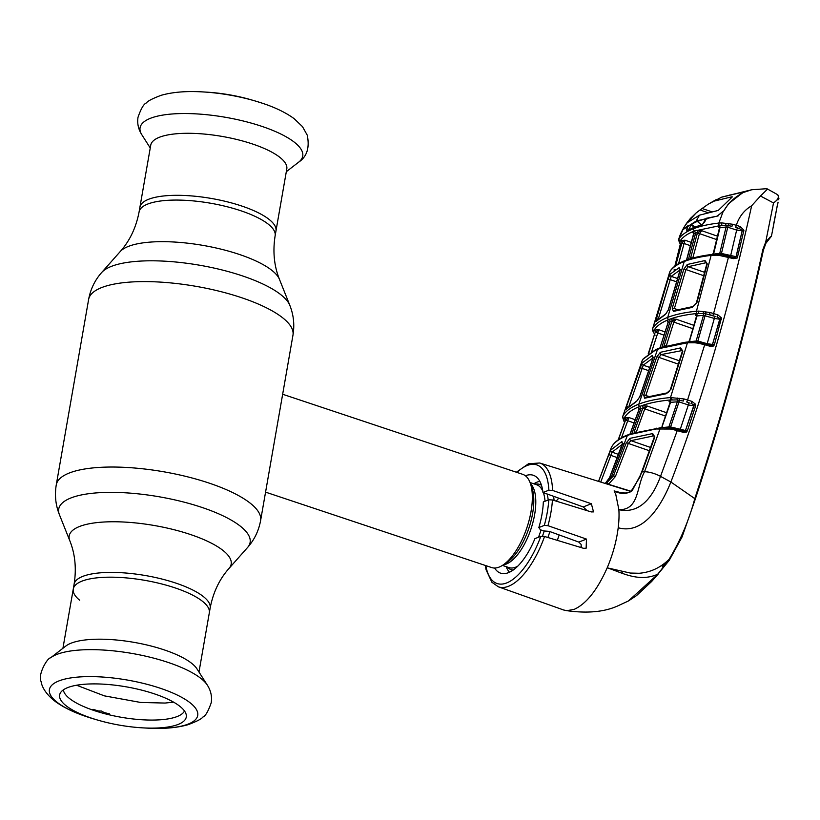 <?xml version="1.0" encoding="UTF-8"?>
<svg xmlns="http://www.w3.org/2000/svg" width="820" height="820" viewBox="0 0 820 820"><rect width="100%" height="100%" fill="white"/><g stroke="black" fill="none" stroke-linecap="round" stroke-linejoin="round"><path stroke-width="1.23" d="M241.428 205.922A69.054 20.889 9.9 0 1 275.971 230.943A69.054 20.889 -170.1 0 0 241.428 205.922A69.054 20.889 -170.1 0 0 139.912 207.193A69.054 20.889 9.9 0 1 241.428 205.922M62.925 648.292L73.267 589.057A69.054 20.889 9.9 0 1 174.783 587.786A69.054 20.889 9.9 0 1 209.325 612.806A69.054 20.889 -170.1 0 0 174.783 587.786A69.054 20.889 -170.1 0 0 73.267 589.057A69.054 20.889 -170.1 0 0 79.632 600.189M539.826 481.34A49.128 20.838 -71.5 0 0 537.1 482.119A49.128 20.838 -71.5 0 0 533.82 483.8M506.176 566.661A49.128 20.838 -71.5 0 0 509.507 572.227M265.567 492.133L491.641 567.563A49.128 20.838 -71.5 0 0 499.134 567.091A49.128 20.838 -71.5 0 0 502.711 565.226A49.128 20.838 -71.5 0 0 526.952 527.547A49.128 20.838 -71.5 0 0 530.181 482.867A49.128 20.838 -71.5 0 0 522.74 474.349L282.654 394.256M279.569 411.937L274.023 443.692M547.903 537.5A49.128 20.838 -71.5 0 0 549.861 531.555M554.064 500.477A49.128 20.838 -71.5 0 0 553.602 496.315M50.584 657.824L65.856 646.027A69.054 20.889 9.9 0 1 163.959 649.799A69.054 20.889 9.9 0 1 196.995 668.915L207.368 685.182A82.553 24.979 9.9 0 0 167.874 662.345A82.553 24.979 9.9 0 0 50.584 657.824C47.201 657.886 37.525 674.952 41.123 681.604C41.615 685.786 45.069 693.72 55.36 701.53C63.56 707.476 74.097 712.57 86.971 716.803L93.829 718.955A75.266 22.775 9.9 0 1 87.063 716.834A75.266 22.775 9.9 0 1 58.907 680.928A75.266 22.775 9.9 0 1 160.074 688.175A75.266 22.775 9.9 0 1 197.425 716.567A75.266 22.775 9.9 0 1 145.98 728.057C162.503 729.093 176.525 727.976 188.026 724.706C196.605 721.508 201.546 718.955 202.878 717.049C205.451 716.106 208.229 711.34 211.222 702.74C212.154 696.528 210.873 690.676 207.368 685.182M91.789 718.248A64.267 19.444 9.9 0 1 60.372 692.961A64.267 19.444 9.9 0 1 154.129 693.771A64.267 19.444 9.9 0 1 186.263 714.927A64.267 19.444 9.9 0 1 142.085 727.822A64.267 19.444 9.9 0 1 97.559 720.052A64.267 19.444 9.9 0 1 91.789 718.248M184.479 710.971A61.684 18.665 9.9 0 1 94.29 710.591A61.684 18.665 9.9 0 1 63.386 689.835M286.795 168.92A69.054 20.889 -170.1 0 0 252.252 143.9A69.054 20.889 -170.1 0 0 150.736 145.181L139.082 211.96A69.054 20.889 9.9 0 1 240.598 210.678A69.054 20.889 9.9 0 1 275.141 235.699L286.795 168.92M262.174 103.166A75.266 22.775 -170.1 0 0 255.409 101.044L251.668 99.948A64.267 19.444 -170.1 0 0 207.142 92.178L203.257 91.942C186.724 90.907 172.712 92.024 161.202 95.294C152.633 98.492 147.682 101.044 146.36 102.951C143.787 103.894 140.999 108.66 138.016 117.26C137.073 123.471 138.354 129.324 141.87 134.818A82.553 24.979 -170.1 0 1 172.969 113.929A82.553 24.979 -170.1 0 1 261.436 126.218A82.553 24.979 -170.1 0 1 298.644 162.175L286.303 171.708M76.598 685.233L104.335 695.852L140.64 702.453L165.015 703.058L173.604 702.156M91.768 709.72L93.213 709.361A67.619 20.459 9.9 0 0 98.431 710.971L101.68 711.063L103.914 712.477A67.619 20.459 9.9 0 0 109.531 713.851L109.695 714.927M109.46 714.876L109.449 713.83M680.303 269.8L671.221 276.361L677.617 278.574M676.664 281.865L670.227 279.63L658.234 319.205M671.221 276.361L670.227 279.63A1.64 0.512 -163.7 0 0 667.921 279.384L669.991 274.3A1.64 1.537 40.9 0 0 671.221 276.361M669.991 274.3L679.185 267.658L680.016 270.702L668.474 309.734A1.64 0.584 -163 0 0 668.29 309.909A1.64 0.584 -163 0 0 668.331 310.144M680.016 270.702A1.64 0.574 -164.1 0 0 679.831 270.887L668.29 309.909L665.994 313.732A1.64 1.435 63.9 0 0 665.307 314.562L655.59 321.788L667.921 279.384M668.474 309.734L665.307 314.562M665.994 313.732L655.846 321.307A1.64 1.537 39 0 0 655.59 321.788M657.947 319.072A1.64 0.523 -162.6 0 0 655.938 318.929M679.185 267.658A1.64 1.445 64 0 0 680.057 269.688M680.62 269.739L680.046 269.226L679.831 270.887A1.64 0.574 -164.1 0 0 679.893 271.133M648.651 353.574L654.422 334.601A1.64 1.558 20.6 0 0 653.837 332.879A1.64 1.312 -26.6 0 1 653.345 332.387L652.433 329.63A1.64 1.558 0.4 0 1 652.495 329.189L652.72 328.389C655.252 324.013 660.254 320.333 667.726 317.371C675.28 314.439 684.854 312.389 696.447 311.221L698.589 311.098A1.64 0.881 88.8 0 0 699.081 313.383L697.164 313.496C685.715 314.644 676.254 316.674 668.792 319.574C661.412 322.496 656.471 326.124 653.97 330.45L653.837 332.879L654.903 333.812M653.97 330.45A1.64 1.548 30.1 0 1 652.72 328.389L670.114 271.143A1.64 1.548 33.4 0 0 669.93 271.543C672.482 267.627 677.258 264.276 684.249 261.488L667.726 317.371A1.64 1.394 68.6 0 0 668.792 319.574M697.164 313.496A1.64 1.076 84.2 0 1 696.447 311.221L711.114 255.379C700.321 256.701 691.373 258.73 684.249 261.488A1.64 1.394 68.6 0 1 685.028 260.596L685.028 260.596C692.223 257.818 701.202 255.768 711.944 254.456A1.64 1.097 82.9 0 0 711.114 255.379L716.311 255.204A1.64 0.605 92 0 1 716.885 254.272A1.64 0.605 92 0 1 717.069 254.364L718.791 254.302L718.505 255.245L716.311 255.204M669.725 271.984L652.433 329.63A1.64 1.558 0.4 0 0 653.776 331.167L654.37 330.111L658.757 329.722L657.753 332.971A1.64 0.523 -162.2 0 0 655.447 332.694M665.102 331.926L658.757 329.722L655.621 332.182A1.64 1.548 31.6 0 0 654.37 330.111M654.422 334.601L648.179 353.912L654.422 334.611L655.149 335.113M664.067 335.165L657.753 332.971L651.674 351.647M698.589 311.098L703.621 311.672A1.64 0.523 107.5 0 0 703.211 313.496L696.293 313.66A1.64 1.087 -96.1 0 1 697.01 315.925L689.292 341.714L696.139 341.017L703.457 315.351L697.01 315.925M696.897 316.417A1.64 0.635 -164.2 0 0 696.344 316.715L689.487 340.392A1.64 0.635 -163.5 0 1 690.05 340.095M705.128 315.495L697.841 341.058L707.168 343.693L714.333 318.426L703.457 315.351A1.64 1.015 -94.1 0 0 703.211 313.496L705.794 313.824A1.64 0.564 -72.3 0 0 705.128 315.495M695.483 341.858A1.64 1.004 -94.8 0 0 696.139 341.017L697.841 341.058A1.64 0.594 -74.2 0 0 698.015 342.176M703.621 311.672L710.099 312.512L717.951 314.911L721.446 317.914L719.775 318.437A1.64 0.994 -93.5 0 1 719.704 319.277L712.559 344.472L707.168 343.693A1.64 0.584 -74.2 0 0 707.158 344.359M698.158 342.217L699.86 342.545L696.61 341.919L698.138 342.207L697.799 343.139L694.847 342.77L695.124 341.858L696.61 341.919L695.35 341.889M721.446 317.914L714.364 344.789A1.64 0.635 -163.8 0 0 712.775 344.451L712.559 344.472A1.64 0.974 -94.2 0 1 712.272 345.077L719.899 319.267L714.333 318.426A1.64 0.564 -72.3 0 1 715.306 316.469L705.794 313.824L705.692 311.928M710.376 346.358L704.687 344.738A1.64 0.594 -74.2 0 0 704.441 343.59L710.14 345.21L712.272 345.077A1.64 0.81 -128.9 0 1 713.564 346.009L710.376 346.358A1.64 0.584 -74.2 0 0 710.14 345.21L710.14 345.21A1.64 0.584 -74.2 0 0 709.935 345.23M710.099 312.512L709.464 314.603L715.306 316.469M717.951 314.911A1.64 0.564 107.7 0 1 716.967 316.868L719.775 318.437M721.497 319.585A1.64 0.625 -164.6 0 0 719.899 319.267M714.364 344.789L713.564 346.009M694.847 342.77L687.447 342.78L670.504 397.556A1.64 1.056 84.9 0 0 671.17 399.883C658.439 401.031 648.005 403.204 639.877 406.402C631.748 409.59 626.47 413.587 624.04 418.384L623.907 418.794A1.64 1.558 -170.6 0 1 622.657 416.734L622.8 416.283C625.26 411.425 630.601 407.376 638.831 404.137C647.052 400.908 657.609 398.715 670.504 397.556L684.003 398.95L687.57 399.996L704.687 344.738L699.788 343.549L699.86 342.545L704.441 343.59A1.64 0.594 -74.2 0 0 704.236 343.621M699.788 343.549L697.799 343.139M693.166 342.698A1.64 0.523 -87 0 1 693.679 341.807A1.64 0.523 -87 0 1 693.833 341.899L695.165 341.878M694.858 342.698L693.31 342.207M697 315.997L695.462 315.31L696.293 313.66M693.884 325.345L676.305 319.257L668.126 322.598L667.039 320.405L670.934 318.877L676.305 319.257L673.845 322.096L666.188 346.153M692.91 328.707L673.845 322.096A1.64 0.584 17.3 0 0 671.734 321.737L671.97 321.091A1.64 1.373 70.6 0 0 670.934 318.877M663.78 347.167L664.087 345.773A1.64 0.594 18 0 1 665.891 346.019M664.087 345.773L671.734 321.737M660.161 347.67A1.64 0.594 18 0 1 660.12 347.434L667.777 323.398A1.64 0.584 17.3 0 1 667.951 323.223L668.126 322.598A1.64 1.414 66.4 0 0 667.039 320.405M667.951 323.223L659.69 348.777M624.04 418.384A1.64 1.548 -153.6 0 1 622.8 416.283L642.316 360.298A1.64 1.558 29.1 0 0 642.214 360.544L643.085 359.16L654.975 350.437L657.537 349.361L638.831 404.137A1.64 1.394 -111.4 0 0 639.877 406.402M660.284 348.356L657.537 349.361A1.64 1.394 68.6 0 1 658.286 348.531L661.074 347.516A1.64 1.363 71 0 0 660.284 348.356L687.447 342.78A1.64 1.066 83.7 0 1 688.257 341.919L693.679 341.807M682.834 351.237L670.903 389.336L666.024 393.784L644.633 398.223L643.7 395.127L656.728 356.987L660.336 352.303L680.672 347.885L682.834 351.237A1.64 0.646 -163.1 0 0 682.281 351.524L670.34 389.623C668.956 392.021 667.798 393.128 666.865 392.944L666.865 392.944A1.64 1.127 83 0 0 666.024 393.784M671.703 397.485A1.64 0.943 87.6 0 0 672.256 399.811L671.17 399.883M677.535 398.069L677.115 399.914L669.878 400.027A1.64 1.066 -95.5 0 1 670.565 402.353L669.048 401.697L669.878 400.027M684.003 398.95L683.357 401.041L677.115 399.914A1.64 0.994 -93.5 0 1 677.32 401.82L670.565 402.353L661.74 427.609L668.884 426.953L677.32 401.82L679.011 401.902L670.606 426.933L685.479 430.51L693.956 405.838L688.359 404.926L679.011 401.902A1.64 0.574 -72.1 0 1 679.678 400.262L679.585 398.335M692.029 401.441L695.401 404.147L693.761 404.813L691.045 403.389A1.64 0.574 107.9 0 0 692.029 401.441L687.57 399.996A1.64 0.574 107.9 0 1 686.576 401.943L689.353 402.979A1.64 0.574 -72.1 0 0 688.359 404.926L680.149 429.659A1.64 0.594 105.9 0 0 680.128 430.346M642.091 360.81L622.728 416.457L623.497 420.311L624.553 422.464L624.758 421.859L618.178 439.909M624.358 417.892L628.807 417.503L625.588 420.004A1.64 1.548 28.5 0 0 624.358 417.892L623.969 420.783A1.64 1.312 152.8 0 1 623.497 420.311M635.264 419.737L628.807 417.503L627.73 420.742A1.64 0.553 -160.1 0 0 625.434 420.434L624.532 422.546M624.594 422.31A1.64 1.558 16.6 0 0 623.969 420.783L625.066 421.695L623.969 420.783M618.341 439.797L625.434 420.434M634.096 422.946L627.73 420.742L621.478 437.829M670.903 389.336A1.64 0.646 -162 0 0 670.34 389.623M682.383 350.509L661.34 354.547L679.442 360.81M682.281 351.524L682.26 350.284L681.441 350.171A1.64 1.127 82.1 0 1 680.672 347.885M678.406 364.162L658.819 357.366L645.791 395.537L648.702 396.429M660.336 352.303A1.64 1.353 72.2 0 0 661.34 354.547L658.819 357.366A1.64 0.594 -161.7 0 0 656.728 356.987M666.865 392.944L645.422 397.403A1.64 1.353 72.2 0 0 644.633 398.223M645.791 395.537A1.64 0.605 -160.6 0 0 643.7 395.127M689.353 402.979L686.576 401.943M693.761 404.813A1.64 0.963 -92.8 0 1 693.679 405.859L685.479 430.51A1.64 0.943 86.4 0 1 685.151 431.125L685.786 430.49A1.64 0.646 -161.3 0 1 687.334 430.889L686.371 432.14A1.64 0.81 -123.6 0 0 685.151 431.125L683.08 431.187A1.64 0.594 -74.1 0 0 682.875 431.217M695.401 404.147L695.514 406.218A1.64 0.646 -162 0 0 693.956 405.838M695.514 406.218L687.334 430.889M686.371 432.14L683.326 432.345A1.64 0.594 -74.1 0 0 683.08 431.187L677.002 429.454A1.64 0.594 -74.1 0 0 676.797 429.485M683.326 432.345L677.248 430.623A1.64 0.594 -74.1 0 0 677.002 429.454L667.87 427.732L670.934 428.112L670.637 429.034L655.969 428.983L630.129 434.477L624.83 436.558C618.69 439.305 614.447 442.513 612.099 446.203L611.32 447.597A1.64 1.558 25.1 0 0 611.269 447.71L598.528 481.381L611.218 447.822M669.294 560.255L657.958 574.154L669.058 559.363L669.294 560.255L669.058 559.363C680.354 540.739 688.943 520.485 694.796 498.621L670.873 482.006L660.52 476.379L677.248 430.623L672.472 429.424L672.523 428.409L670.924 428.091M672.472 429.424L670.637 429.034M605.847 483.667L613.35 476.041L626.224 442.984L629.986 438.362L652.71 433.575L654.811 436.947L642.234 471.756L644.54 471.746A16.38 6.304 -158.3 0 1 660.52 476.379C653.94 494.368 641.271 514.611 618.874 509.691C639.323 510.122 636.361 486.578 644.54 471.746L660.131 428.532A1.64 1.035 -95.7 0 1 660.91 427.712L630.898 433.698L625.516 435.809A1.64 1.425 66 0 0 624.83 436.558M694.796 498.621L695.124 499.4L694.796 498.621C721.61 417.103 744.304 334.068 762.877 249.526L765.716 242.033L773.516 202.94L760.478 196.011L751.653 205.748C728.959 308.638 702.043 400.724 670.873 482.006C661.381 505.889 643.382 534.927 618.208 527.752A66.605 28.249 108.5 0 0 618.874 509.691L615.769 494.357L614.108 490.913L623.682 493.414M654.811 436.947A1.64 0.656 -160.7 0 0 654.237 437.224L641.65 472.002A1.64 0.646 -158.9 0 1 642.234 471.756L632.097 490.801C626.582 494.265 620.596 494.306 614.129 490.924L620.699 492.871M632.097 490.801A1.64 0.871 -139.3 0 0 631.297 490.944L631.297 490.944C629.801 493.179 625.219 493.578 617.573 492.143L617.634 492.154M654.237 437.224L654.278 436.025L653.438 435.912L630.98 440.668L628.304 443.435L615.41 476.512L608.522 484.292L631.01 491.241M629.986 438.362A1.64 1.353 72.1 0 0 630.98 440.668L650.619 447.474M654.38 436.25L653.438 435.912A1.64 1.097 82.7 0 1 652.71 433.575M605.539 483.574L611.484 476.727L613.35 476.041A1.64 0.625 21.8 0 1 615.41 476.512M607.087 483.123A1.64 0.83 63.3 0 1 608.522 484.292M626.224 442.984A1.64 0.615 20.8 0 1 628.304 443.435L649.45 450.764M667.603 428.634L667.87 427.732L660.91 427.712M670.77 428.06A1.64 0.594 105.9 0 1 670.606 426.933L668.884 426.953A1.64 0.974 85.8 0 1 668.279 427.743M670.452 402.753A1.64 0.646 -161.7 0 0 669.878 403.04L662.047 426.226A1.64 0.646 -161 0 0 662.273 426.759M662.621 425.949A1.64 0.646 -161 0 0 662.047 426.226M667.511 428.624L666.291 428.235M669.919 401.841L670.463 402.21M635.746 432.181A1.64 0.615 20.4 0 0 634.126 431.966L642.9 407.94L639.087 409.436L638.021 407.181L641.875 405.664L647.4 406.084L642.9 407.94A1.64 1.373 70.4 0 0 641.875 405.664M638.77 410.359A1.64 0.615 19.7 0 1 638.739 410.113A1.64 0.615 19.7 0 1 638.913 409.938L639.087 409.436A1.64 1.414 66.6 0 0 638.021 407.181M642.695 408.462A1.64 0.615 19.7 0 1 644.786 408.872L636.207 432.396M638.913 409.938L630.344 433.442A1.64 0.615 20.4 0 0 630.17 433.616L638.739 410.113M665.512 416.058L644.786 408.872L647.4 406.084L666.639 412.747M666.209 428.542L666.68 427.671M581.462 546.438L580.273 547.319M559.189 534.947A66.605 28.249 -71.5 0 0 557.364 540.37M566.764 610.664C587.018 613.514 603.817 612.017 617.142 606.195L628.325 601.019L657.958 574.154C638.472 582.846 621.211 572.206 607.189 567.829C597.288 590.062 586.239 603.93 574.031 609.434L566.764 610.664L563.647 609.998L498.386 586.823A65.262 27.685 108.5 0 0 508.554 586.259A65.262 27.685 108.5 0 0 544.562 536.485L583.584 548.324L586.146 548.201L586.464 539.088L547.955 525.692L544.306 525.405L538.842 527.547L540.38 529.761L543.68 530.94L549.369 531.38L578.817 542.092L581.124 544.408L581.277 547.627M623.005 443.794L612.058 452.158L618.567 454.413M617.337 457.632L610.91 455.397A1.64 0.574 -159.3 0 0 608.635 455.079L610.849 450.006L621.929 441.529L622.462 444.46L609.711 477.465L605.221 483.472L609.526 477.64A1.64 0.635 21.6 0 1 609.711 477.465L611.484 476.727L627.382 435.492A1.64 1.394 -111.4 0 1 628.12 434.723M610.849 450.006A1.64 1.548 -145.1 0 0 612.058 452.158L600.742 482.068M622.585 443.579A1.64 1.435 -115.5 0 1 621.929 441.529M598.59 481.401L608.635 455.079M494.614 568.024A51.609 21.884 108.5 0 0 500.784 573.221A51.609 21.884 108.5 0 0 534.927 538.637L540.81 536.331L544.562 536.485M538.842 527.547A51.609 21.884 -71.5 0 0 543.322 501.922L548.785 499.78L552.444 499.974L591.21 511.916L593.516 511.885L591.364 503.746L552.598 490.442L548.867 490.196L542.983 492.502A51.609 21.884 108.5 0 0 533.451 475.323A51.609 21.884 108.5 0 0 525.394 475.764M556.185 501.122A50.727 21.515 108.5 0 1 558.82 498.181M587.048 510.634L583.245 506.934L542.983 492.502M669.058 559.363C660.469 567.727 650.496 572.36 639.139 573.272L630.262 573.047L607.189 567.829C612.827 554.535 616.507 541.169 618.208 527.752M658.193 574.072L651.644 581.493L635.664 596.253M628.325 601.019L636.556 595.586L651.644 581.493L669.315 560.234L682.086 536.895L695.247 499.267C722.092 417.718 744.816 334.673 763.41 250.12A1.64 0.584 -167.5 0 0 762.877 249.526M662.252 566.456L664.507 563.391M621.765 573.19L622.564 571.714M769.744 237.728L765.931 243.232L765.716 242.033L770.38 236.816M777.462 204.57L772.389 231.353L777.483 204.703M777.719 194.883L777.053 194.35L777.719 194.883C779.215 197.23 777.872 199.885 773.711 202.837L778.918 198.491L778.067 195.16M777.053 194.361L766.884 188.692L751.776 189.738L722.112 196.995L743.268 191.962L743.299 192.515L751.776 189.738M767.458 189.164L760.478 196.011M729.933 195.016L729.226 195.139M695.032 227.242L686.873 231.219A1.64 1.476 59.6 0 1 687.478 230.471L694.191 227.263L702.412 224.598A1.64 1.302 75.1 0 0 701.592 225.438L693.433 228.114L693.197 228.862C686.453 231.496 681.717 234.776 679.001 238.702L683.89 227.458L689.569 219.432M678.683 239.768A1.64 1.548 -3.3 0 0 678.622 240.28L678.622 240.28A1.64 1.548 -3.3 0 0 679.964 241.715L679.964 243.243L681.01 244.196M694.274 231.045L693.197 228.862C700.065 226.156 708.603 224.219 718.822 223.071L721.651 222.896A1.64 0.851 89.3 0 0 722.123 225.172L694.274 231.045C687.57 233.7 682.896 236.939 680.251 240.762L679.964 241.715L680.713 240.588L685.018 240.209L684.095 243.499L681.779 243.294L681.973 242.597L680.579 244.913L674.86 266.141L680.374 243.878M721.651 222.896L726.171 223.45A1.64 0.543 107.6 0 0 725.772 225.264L719.14 225.5A1.64 1.117 -96.9 0 1 719.919 227.693L719.806 228.37A1.64 0.594 -166.9 0 0 719.284 228.667L713.39 252.908A1.64 0.605 -165.9 0 1 713.933 252.611L713.328 254.097A1.64 1.107 -97.4 0 1 713.256 254.323M726.171 223.45L728.283 223.706L728.406 225.592L725.772 225.264A1.64 1.056 -95 0 1 726.059 227.048L719.919 227.693L718.341 227.13L719.14 225.5M728.283 223.706L732.588 224.249L731.983 226.33L728.406 225.592A1.64 0.553 -72.4 0 0 727.75 227.232L721.457 253.441L736.042 256.691A1.64 1.004 -94.9 0 1 735.837 257.193L733.623 257.634M735.345 227.253L739.373 228.524L735.345 227.253A1.64 0.553 -72.4 0 0 736.309 225.305L740.337 226.586L743.904 230.307L737.262 257.972L733.695 258.648L718.505 255.245M732.588 224.249L736.309 225.305C739.127 216.664 744.242 210.145 751.653 205.748M737.621 228.114A1.64 0.553 -72.4 0 0 736.657 230.061L742.151 230.83A1.64 1.025 -94.3 0 0 742.202 230.44L739.373 228.524A1.64 0.553 -72.4 0 0 740.337 226.586M742.151 230.83L736.042 256.691M730.558 256.68A1.64 0.574 -74.4 0 1 730.579 255.994L736.657 230.061L727.75 227.232L726.059 227.048L719.755 253.37L721.457 253.441A1.64 0.574 -74.4 0 0 721.651 254.589M718.761 254.292L723.763 255.02L723.681 256.055M728.047 256.065A1.64 0.574 105.6 0 1 728.242 256.035A1.64 0.574 105.6 0 1 728.478 257.193L713.595 313.517A1.64 0.564 107.7 0 1 712.621 315.474M733.264 257.521A1.64 0.574 105.6 0 1 733.469 257.49A1.64 0.574 105.6 0 1 733.695 258.648M733.469 257.49L721.713 254.6L721.282 255.563M713.328 254.097L719.755 253.37A1.64 1.035 -95.5 0 1 719.037 254.282M719.806 228.37L713.933 252.611M718.515 255.051L716.834 254.518M719.201 227.263L718.341 227.13L719.335 227.488M716.68 239.594L699.429 233.608L692.746 258.156M717.51 236.18L701.725 230.707L693.699 234.038L692.592 231.916L696.498 230.379L701.725 230.707L699.429 233.608A1.64 0.553 14.8 0 0 697.307 233.321L690.624 257.839A1.64 0.564 15.6 0 1 692.633 258.105M697.307 233.321L697.564 232.521A1.64 1.373 -109.6 0 0 696.498 230.379M680.354 243.868L679.452 242.73A1.64 1.312 -25.4 0 0 679.964 243.243A1.64 1.548 26 0 1 680.579 244.913L681.266 245.487M683.89 227.458L683.06 229.651M686.873 231.219L686.781 228.985L688.441 225.305L683.378 229.436L684.526 226.412L690.061 218.868L696.026 213.056L688.359 221.441M688.441 225.305L690.778 225.428L688.964 229.405A1.64 0.625 -157.8 0 0 686.781 228.985M704.431 222.517A1.64 0.635 22.1 0 1 704.37 222.159A1.64 0.635 22.1 0 1 704.698 221.943L701.592 225.438M706.03 218.458L702.412 224.598M706.86 219.114L706.338 218.274L704.698 221.943M706.338 218.274L717.305 216.121L723.834 210.801C728.006 203.729 733.49 198.235 740.286 194.32L743.299 192.515M694.673 226.699L690.778 225.428M719.581 225.326A1.64 1.117 83.2 0 1 718.822 223.071L722.922 212.134M743.842 231.076A1.64 0.584 12.6 0 0 742.192 230.82L736.155 256.68A1.64 0.605 13.7 0 1 737.774 256.957M692.213 307.408L673.364 311.395L672.256 308.248L683.798 269.226L687.252 264.491L705.026 260.545L707.27 263.938L696.856 302.867L692.213 307.408A1.64 1.138 -97.6 0 1 693.074 306.516L674.46 310.544M673.364 311.395A1.64 1.353 -107.5 0 1 674.173 310.524M703.734 275.725L685.909 269.544L674.358 308.597A1.64 0.584 -163 0 0 672.256 308.248M674.358 308.597L677.484 309.56M706.778 263.117L705.835 262.769L688.277 266.674L704.626 272.332M707.27 263.938A1.64 0.615 -165.5 0 0 706.737 264.235L706.635 262.871L705.835 262.769A1.64 1.148 -98.6 0 1 705.026 260.545M687.252 264.491A1.64 1.343 -107.6 0 0 688.277 266.674L685.909 269.544A1.64 0.564 -164 0 0 683.798 269.226M706.737 264.235L696.313 303.164L693.074 306.516M696.856 302.867A1.64 0.625 -164.5 0 0 696.313 303.164M675.7 265.516L681.779 243.294M690.471 245.713L684.095 243.499L678.601 263.64M686.719 259.735A1.64 0.564 15.6 0 1 686.668 259.499L686.668 259.499A1.64 0.564 15.6 0 1 686.842 259.325L693.535 234.807A1.64 0.553 14.8 0 0 693.351 234.981L693.351 234.981A1.64 0.553 14.8 0 0 693.423 235.227M694.519 231.127L695.596 233.269L688.595 258.874M692.592 231.916A1.64 1.414 -113.4 0 1 693.699 234.038L693.535 234.807M691.362 242.412L685.018 240.209L681.973 242.597A1.64 1.537 35.9 0 0 680.713 240.588M639.918 396.613L636.586 401.38L625.783 409.58L626.367 406.812L642.009 363.065L652.269 355.47L652.945 358.473L639.918 396.613A1.64 0.605 -160.6 0 0 639.743 396.777L639.743 396.777A1.64 0.605 -160.6 0 0 639.764 397.023M653.366 357.674L643.239 365.177A1.64 1.548 -142.1 0 1 642.009 363.065M649.819 367.462L643.239 365.177L642.152 368.405A1.64 0.533 -161.2 0 0 639.866 368.108M628.018 406.853A1.64 0.553 -160.3 0 0 626.367 406.812M648.733 370.691L642.152 368.405L629.114 405.828M653.038 357.52A1.64 1.435 -115.7 0 1 652.269 355.47M652.945 358.473A1.64 0.594 -161.7 0 0 652.761 358.647L639.743 396.777L637.263 400.611L625.978 409.211A1.64 1.537 -143.7 0 0 625.783 409.58M636.586 401.38A1.64 1.435 -115.7 0 1 637.263 400.611M687.908 222.333L699.47 215.168L718.289 210.412L732.362 196.861M707.947 212.636L699.993 209.981L702.084 208.516L711.719 211.734M699.993 209.981L696.016 213.056M691.588 217.218L690.061 218.868M705.354 219.883L704.78 218.981L705.671 219.176M701.52 224.844L697.287 221.379L704.78 218.981M697.287 221.379L691.301 224.27L694.981 226.955M691.988 224.608L691.301 224.27M683.603 229.21L696.211 221.021L718.094 215.916M716.157 199.629L708.183 204.221L721.569 197.189L742.879 192.126L742.407 192.925L742.879 192.126M739.989 194.483L728.467 203.79L723.496 211.345M739.783 194.412L742.407 192.925L728.467 203.79M777.339 205.41L773.27 226.023M773.434 226.043L772.788 229.046M778.067 202.181L777.503 205.43M731.543 197.589L732.045 196.759L713.226 201.351M708.183 204.221L702.084 208.516M699.47 215.168L696.211 221.021M717.643 215.762L723.189 211.242M73.267 589.057L74.097 584.301C76.578 568.506 75.132 553.951 69.772 540.636A82.225 24.877 9.9 0 1 104.765 521.971A82.225 24.877 9.9 0 1 190.055 534.384A82.225 24.877 9.9 0 1 229.016 568.424L247.558 547.504C254.364 539.816 258.71 530.837 260.606 520.546L274.044 443.589M69.772 540.636L59.409 514.673A97.139 29.387 9.9 0 1 100.757 492.615A97.139 29.387 9.9 0 1 201.515 507.283A97.139 29.387 9.9 0 1 247.558 547.504M59.409 514.673C55.616 505.13 54.561 495.198 56.262 484.886A103.72 31.385 9.9 0 1 208.741 482.97A103.72 31.385 9.9 0 1 260.606 520.546M56.262 484.886L88.621 299.454A103.72 31.385 9.9 0 1 241.1 297.537A103.72 31.385 9.9 0 1 292.976 335.113C294.677 324.802 293.621 314.87 289.819 305.327A97.139 29.387 9.9 0 0 241.931 275.725A97.139 29.387 9.9 0 0 101.68 272.496L120.212 251.576A82.225 24.877 9.9 0 1 238.938 254.302A82.225 24.877 9.9 0 1 279.466 279.364L289.819 305.327M74.097 584.301A69.054 20.889 9.9 0 1 175.613 583.02A69.054 20.889 9.9 0 1 210.156 608.04C213.169 592.347 219.452 579.145 229.016 568.424M507.354 567.05A44.946 19.065 -71.5 0 0 513.156 570.084M542.481 536.147A44.946 19.065 -71.5 0 0 544.224 530.981M548.201 500.005A44.946 19.065 -71.5 0 0 547.083 493.978M541.466 485.255A44.946 19.065 -71.5 0 0 534.999 484.2M502.424 565.4L508.984 567.594A43.675 18.522 -71.5 0 0 515.657 567.173A43.675 18.522 -71.5 0 0 517.82 566.128M538.484 537.243A43.675 18.522 -71.5 0 0 540.964 530.222M545.023 501.256A43.675 18.522 -71.5 0 0 543.373 492.646M542.809 491.211A43.675 18.522 -71.5 0 0 536.628 484.743L530.068 482.549M503.347 564.806A43.675 18.522 -71.5 0 0 506.278 564.047A43.675 18.522 -71.5 0 0 531.934 525.948A43.675 18.522 -71.5 0 0 530.448 483.585M502.711 565.226L506.678 562.653A44.946 19.065 -71.5 0 0 528.869 528.193A44.946 19.065 -71.5 0 0 531.821 487.305L530.181 482.867M298.644 162.175C306.946 156.692 309.816 147.692 307.244 135.167L302.488 126.639L294.124 118.654C285.883 112.627 275.264 107.471 262.267 103.197L255.409 101.044A75.266 22.775 -170.1 0 0 203.257 91.942M685.868 260.575A1.64 1.394 68.6 0 0 685.028 260.596C677.894 263.404 672.923 266.92 670.114 271.143M712.395 254.528A1.64 1.097 82.9 0 0 711.944 254.456L716.885 254.272M696.856 315.813L695.462 315.31M661.678 347.957L669.991 321.819A1.64 1.394 68.6 0 0 668.935 319.626M688.687 342.002A1.64 1.066 83.7 0 0 688.257 341.919L684.474 342.37A1.64 1.107 82.5 0 0 683.644 343.242M642.316 360.298L643.28 358.781A1.64 1.548 35.4 0 0 643.085 359.16M643.28 358.781L655.692 349.627A1.64 1.425 65.8 0 0 654.975 350.437M684.925 342.452A1.64 1.107 82.5 0 0 684.474 342.37L661.074 347.516M640.328 476.369L631.297 490.944M631.615 434.241L640.943 408.667L639.897 406.402M655.969 428.983A1.64 1.087 -96.9 0 1 656.779 428.163M630.129 434.477A1.64 1.373 -109.1 0 1 630.898 433.698M611.382 447.474A1.64 1.558 25.1 0 0 611.32 447.597L612.222 445.936A1.64 1.548 32.2 0 0 612.099 446.203M609.537 477.886A1.64 0.635 21.6 0 1 609.526 477.64L622.636 443.046L623.313 443.733M485.829 565.626A62.535 26.527 -71.5 0 0 509.148 581.8A62.535 26.527 -71.5 0 0 540.81 536.331M586.464 539.088L578.817 542.092M544.306 525.405A62.535 26.527 -71.5 0 0 548.785 499.78M552.444 499.974A65.262 27.685 108.5 0 1 547.955 525.692M548.867 490.196A62.535 26.527 -71.5 0 0 527.198 465.493A62.535 26.527 -71.5 0 0 516.928 472.412M516.354 472.217L528.541 463.741L539.693 463.003A65.262 27.685 108.5 0 1 552.598 490.442M591.364 503.746L583.245 506.934M763.276 250.295A1.64 0.584 -167.5 0 0 763.41 250.12L765.931 243.232M679.001 238.702A1.64 1.537 35.4 0 0 680.251 240.762M279.538 412.122L292.976 335.113M120.212 251.576C129.775 240.854 136.069 227.652 139.082 211.96M198.983 672.031L210.156 608.04M279.466 279.364C274.106 266.049 272.66 251.494 275.141 235.699M88.621 299.454C90.518 289.163 94.874 280.184 101.68 272.496M142.085 727.822L145.98 728.057M97.559 720.052L93.829 718.955M150.244 147.969L141.87 134.818M653.345 332.387L654.247 333.473M695.124 341.858L698.086 342.207M693.382 342.063L695.042 341.919M688.082 342.606L689.487 340.392M697.061 315.71L696.262 315.423M667.972 322.619L667.808 321.758L668.331 322.383M655.692 349.627L658.286 348.531M641.65 472.002L639.743 476.594M666.414 427.907L667.787 427.804M638.934 409.477L638.79 408.524L639.477 409.036M612.222 445.936C614.816 441.949 619.243 438.577 625.516 435.809M485.255 565.431L486.086 569.797L491.877 582.241L498.386 586.823M539.693 463.003L630.754 491.446M772.389 231.353L771.415 236.232L766.064 243.079M778.918 198.491L778.651 199.772M679.452 242.73L678.755 239.204C680.139 233.936 683.132 228.093 687.724 221.677M719.509 254.282L718.935 254.302M716.536 254.548L718.699 254.323M712.252 254.969L713.39 252.908M674.153 270.016C673.025 269.903 677.31 269.923 674.46 269.718M686.494 260.032L693.525 234.038M653.673 357.612L653.048 357.018L652.761 358.647"/></g></svg>
